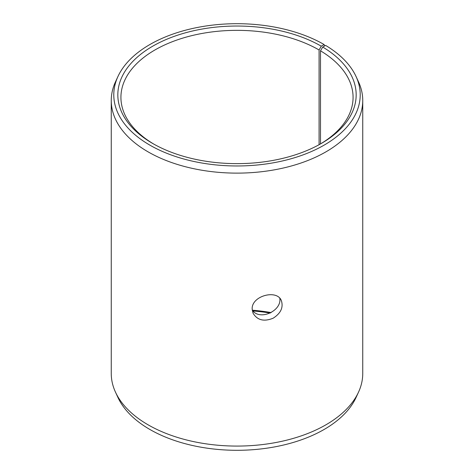 <?xml version="1.0" encoding="UTF-8"?>
<svg xmlns="http://www.w3.org/2000/svg" width="474" height="474" viewBox="0 0 474 474"><rect width="100%" height="100%" fill="white"/><g stroke="black" fill="none" stroke-linecap="round" stroke-linejoin="round"><path stroke-width="0.71" d="M252.233 310.197A116.077 67.018 180 0 1 271.158 312.585M252.92 310.98A119.17 68.801 180 0 1 270.204 313.083M321.265 46.185A119.17 68.801 180 0 0 152.735 46.185A119.17 68.801 180 0 0 152.735 143.486A119.17 68.801 180 0 0 321.265 143.486A119.17 68.801 180 0 0 322.723 47.045L325.632 45.421A123.216 71.136 180 0 1 356.063 76.527L358.51 81.836A125.746 72.599 180 0 1 362.746 100.524L362.746 373.476A125.746 72.599 180 0 1 358.51 392.164L356.063 397.473A123.216 71.136 180 0 1 237 450.3A123.216 71.136 180 0 1 117.937 397.473L115.49 392.164A125.746 72.599 180 0 1 111.254 373.476L111.254 100.524A125.746 72.599 180 0 1 115.49 81.836L117.937 76.527A123.216 71.136 180 0 1 205.023 26.135A123.216 71.136 180 0 1 324.127 44.538L321.265 46.185L319.079 49.977L319.079 144.718M358.51 392.164A125.746 72.599 180 0 1 237 446.075A125.746 72.599 180 0 1 115.49 392.164M356.063 76.527A123.216 71.136 180 0 1 237 165.971A123.216 71.136 180 0 1 117.937 76.527M324.672 45.954L324.127 44.538M362.746 100.524A125.746 72.599 180 0 1 237 173.123A125.746 72.599 180 0 1 111.254 100.524M322.723 47.045L320.495 50.813A116.077 67.018 180 0 1 353.077 97.366A116.077 67.018 180 0 1 320.157 144.12M153.843 144.12A116.077 67.018 180 0 1 120.923 97.366A116.077 67.018 180 0 1 192.58 35.449A116.077 67.018 180 0 1 319.079 49.977M320.495 50.813L320.495 143.918M252.239 310.227C259.983 321.153 281.9 310.737 279.802 298.318M252.174 309.072C251.38 295.764 277.355 288.968 281.426 300.83C283.47 307.567 280.715 313.361 273.154 318.202C263.953 321.929 257.234 320.228 253.003 313.101L252.174 309.072"/></g></svg>
